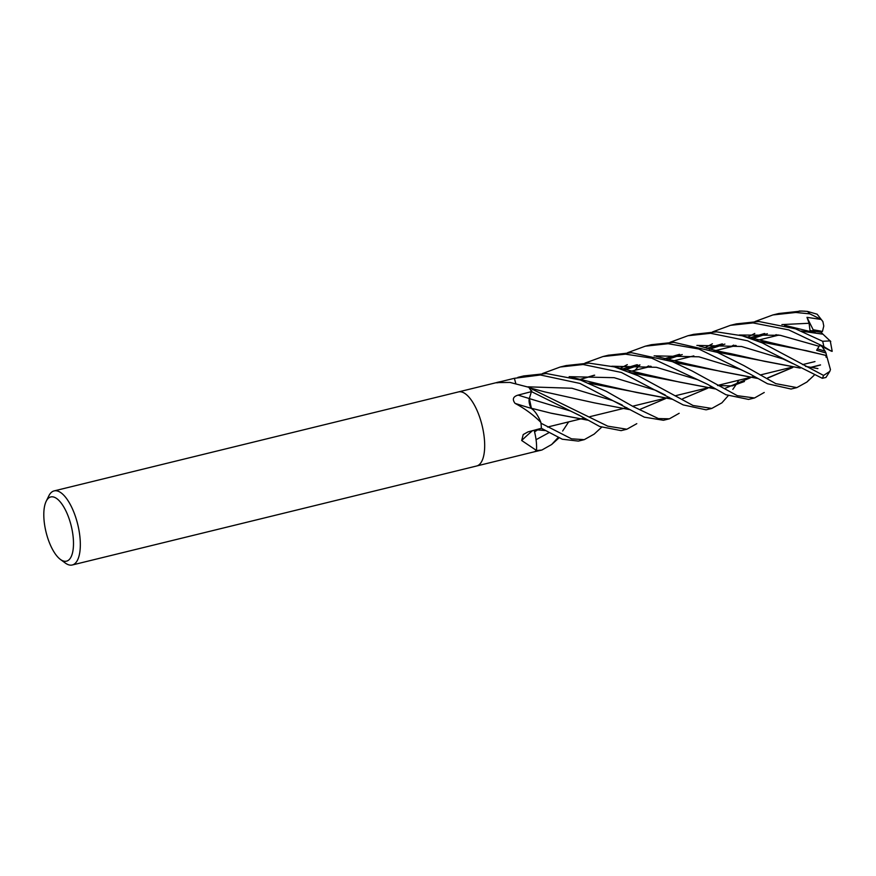 <?xml version="1.0" encoding="UTF-8"?>
<svg xmlns="http://www.w3.org/2000/svg" width="876" height="876" viewBox="0 0 876 876"><rect width="100%" height="100%" fill="white"/><g stroke="black" fill="none" stroke-linecap="round" stroke-linejoin="round"><path stroke-width="1.31" d="M515.701 383.228L514.387 378.377A38.073 14.936 76.2 0 1 514.398 378.366L515.723 383.228M46.165 501.335L48.793 495.947A38.139 14.969 76.2 0 1 54.126 490.899A38.139 14.969 76.2 0 1 60.521 492.454A38.139 14.969 76.2 0 1 79.245 531.841A38.139 14.969 76.2 0 1 72.259 564.987A38.139 14.969 76.2 0 1 65.853 563.432A38.139 14.969 76.2 0 1 65.196 562.961L60.378 559.414A33.058 12.965 76.2 0 1 46.056 532.137A33.058 12.965 76.2 0 1 46.165 501.335A33.058 12.965 76.2 0 1 56.338 498.291A33.058 12.965 76.2 0 1 73.31 538.762A33.058 12.965 76.2 0 1 60.959 559.808A33.058 12.965 76.2 0 1 60.378 559.414M476.621 465.999A38.139 14.969 76.2 0 0 483.596 432.853A38.139 14.969 76.2 0 0 464.882 393.466A38.139 14.969 76.2 0 0 458.476 391.911A38.139 14.969 76.2 0 1 464.882 393.466A38.139 14.969 76.2 0 1 483.596 432.853A38.139 14.969 76.2 0 1 476.621 465.999L72.259 564.987M528.327 386.951A632.768 596.797 -35.6 0 0 528.644 387.093A5.157 2.026 -103.8 0 0 528.863 387.301L509.985 382.429L496.517 382.604L458.564 391.89M498.061 382.724C494.918 382.976 495.915 382.582 501.061 381.553L514.365 378.312A38.139 14.958 76.2 0 1 514.376 378.312L540.393 374.983L579.978 383.436L644.364 417.173L663.45 420.272L669.406 418.805L658.391 418.564L633.173 406.563L606.323 391.353L580.405 380.02L546.317 373.537L523.739 375.935L517.869 377.37M579.803 415.487L570.353 410.964L529.356 398.602L531.71 390.641L529.356 398.602L531.414 408.38A6.417 2.518 76.2 0 1 529.312 398.536L531.404 391.605A38.073 14.936 76.2 0 1 531.414 391.638L518.121 395.098C513.084 396.565 512.055 399.325 515.055 403.365A644.944 178.036 -4.1 0 0 531.425 408.402A27.966 10.972 76.2 0 1 533.407 410.077A27.966 10.972 76.2 0 1 540.799 422.166A632.768 174.674 -4.1 0 1 540.58 422.101C533.145 414.709 524.636 408.457 515.055 403.365M531.699 390.641L529.268 398.941M529.126 399.982L529.115 401.153M529.126 401.328L531.36 408.293L533.407 410.077L531.305 408.347M540.799 422.166A5.157 2.026 -103.8 0 0 540.908 422.659L540.58 422.101M476.697 465.977L534.316 451.797A38.139 14.958 76.2 0 1 534.305 451.808L541.412 450.144M534.163 430.236L535.006 433.762L534.163 430.236A27.966 10.972 76.2 0 1 535.006 433.762A27.966 10.972 76.2 0 1 536.495 450.133A5.157 2.026 -103.8 0 0 536.386 450.406A38.139 14.969 76.2 0 1 534.316 451.797M536.386 450.406L521.691 440.508L523.213 434.562L527.976 431.89L541.39 428.309L562.315 439.226L578.357 441.099L584.259 439.653L571.513 438.832L540.974 423.217A38.139 14.958 76.2 0 1 541.39 428.342M540.908 422.659A38.139 14.969 76.2 0 1 541.39 428.309M528.863 387.301A38.139 14.969 76.2 0 1 531.414 391.561M532.488 430.674A644.944 365.336 25.4 0 0 521.691 440.508M531.491 408.282L551.551 413.319L587.522 420.141M755.101 321.492L772.906 314.944L795.769 312.469L809.851 313.86L821.184 319.455L822.892 321.558L823.779 326.036L822.444 331.478L813.18 329.759L812.632 330.865L813.18 329.759L813.815 331.04M821.184 319.455L806.982 317.342L813.18 329.759L820.911 331.106L820.648 332.201M831.225 351.09L819.717 345.363L816.629 350.269L825.958 353.006L825.072 351.134L817.385 348.878L825.072 351.134L822.006 346.513M825.893 355.514L826.09 357.255M670.02 342.308L687.945 335.738L710.633 333.307L747.655 340.808L822.301 378.301L825.948 377.457L829.813 371.391L823.571 375.432L762.208 342.845L742.213 335.793L716.568 331.851L693.65 334.347L687.978 335.738M634.98 370.307L639.973 364.92M753.053 322.915L788.739 329.902L823.856 346.622A38.139 14.969 76.2 0 0 822.663 341.279L795.507 328.839L758.89 321.492L736.387 323.879L730.442 325.335L753.053 322.915M712.637 331.862L730.442 325.335M809.216 379.691L806.916 382.035L796.853 387.608L775.786 383.644L743.976 365.642L717.553 352.426L673.819 342.319L651.273 344.717L645.305 346.184L668.136 343.71L698.774 348.998L749.955 373.997L767.507 383.754L791.05 389.032L796.853 387.608M627.599 352.7L645.305 346.173M568.655 421.882L564.998 427.477M564.889 427.652L562.655 431.025M558.154 437.507L551.65 444.515L541.883 450.034L536.2 450.582M822.892 321.558L817.155 314.21L807.387 311.396L801.584 311.035L778.72 313.52L773.223 314.867M764.233 392.481L754.521 397.978L737.307 395.678L692.16 370.986L672.363 361.635L631.465 352.689L608.305 355.24M585.004 363.091L602.973 356.543L625.497 354.156L651.766 358.175L707.545 384.301L725.897 394.715L748.575 399.423L754.521 397.978M588.858 363.113L566.126 365.566L560.224 367.011L583.142 364.515L621.336 372.442L683.192 404.909L706.1 409.826L711.794 408.435L692.993 405.478L638.1 375.695L614.339 366.88L588.858 363.113M542.507 373.537L560.224 367.011M738.862 380.206L735.303 385.758M735.205 385.9L732.84 389.371M728.175 395.766L721.901 402.84L711.794 408.435M529.126 387.696A38.139 14.958 76.2 0 1 531.436 391.594L580.744 416.078L599.655 426.481L621.106 430.631L626.855 429.229L607.747 426.163L529.126 387.696M826.561 355.525L772.84 343.151L759.295 341.585M825.958 353.006L826.594 355.601L806.61 350.728L759.536 341.684M722.47 343.94L707.042 348.44M587.347 420.031L550.927 413.154M722.054 343.907L706.866 348.374M826.615 355.656L830.448 369.584L829.813 371.391M594.191 434.102L584.259 439.653M823.845 346.611C830.47 350.805 833.021 352.174 831.51 350.728M831.466 351.21L832.2 351.309L830.251 340.884L822.663 341.279M818.972 346.261L780.253 335.3L739.18 335.026L780.253 335.3L818.972 346.261M712.396 343.808L704.972 347.739L712.396 343.808M792.649 367.493L767.639 377.917M757.62 378.377L674.454 362.478M637.41 364.755L622.07 369.212M538.401 429.284L537.623 429.831M537.525 429.908L534.634 431.857M792.769 367.515L767.945 377.972M757.817 378.487L721.528 371.588L687.715 364L674.159 362.357M636.951 364.734L621.905 369.157M740.483 369.453L698.96 356.817L654.109 355.864L698.96 356.817L740.472 369.453L749.955 373.997M627.293 364.657L619.945 368.511L627.293 364.657M549.011 432.645L536.068 439.697L549.011 432.645M776.169 334.643L772.676 336.592M672.626 399.303L636.458 392.448L602.732 384.86L588.869 383.119M679.163 413.297L669.406 418.805M799.208 311.013L804.836 311.188M776.322 334.665L772.993 336.515M708.531 387.641L707.688 388.21M707.6 388.276L682.743 398.711M672.429 399.193L589.165 383.239M777.778 334.884L776.837 335.574L777.778 334.884M655.73 390.313L614.142 377.687L569.148 376.669L614.142 377.687L655.73 390.313L665.289 395.032M806.982 317.342L809.085 323.266L810.004 330.493L821.283 332.322L822.816 334.117M809.085 323.266L781.907 324.591M754.783 333.438L747.447 337.293M735.249 345.385L734.493 345.943M622.256 405.04L612.488 400.529L571.94 388.243L527.987 386.831M730.54 346.907L733.76 345.155M749.626 337.983L764.825 333.559M801.671 331.183L822.882 334.183M830.755 341.509L822.882 334.128L801.376 331.062M764.376 333.537L749.462 337.939M733.584 345.133L730.201 346.995M666.373 397.956L665.355 398.679M665.256 398.744L640.422 409.191M630.446 409.771L594.213 402.829L544.861 391.922L529.016 387.663M636.797 423.666L626.855 429.229M697.931 379.79L656.387 367.307L611.787 366.234M751.126 377.206L750.283 377.808M750.195 377.874L725.208 388.287M715.221 388.856L631.541 372.858M594.673 375.213L579.43 379.691M715.374 388.944L679.502 382.1L645.579 374.402L631.3 372.76M594.278 375.191L579.244 379.636M817.932 368.599L805.548 366.376M783.319 359.04L741.545 346.491L696.902 345.407M650.189 366.19L649.39 366.77M820.516 364.876L810.344 367.449M800.062 368.008L716.524 352.01M679.71 354.397L664.523 358.842M648.711 365.949L645.393 367.756M545.124 430.455L536.276 429.667M820.516 364.996L810.705 367.526M800.237 368.106L764.419 361.306L730.847 353.663L716.25 351.9M679.283 354.375L664.347 358.788M648.547 365.927L645.075 367.832M545.299 430.565L536.079 429.722M529.312 398.536A644.024 177.773 -4.1 0 1 518.121 395.098M502.616 382.308A644.024 607.407 -35.6 0 1 501.061 381.553M823.571 375.432A38.139 14.969 76.2 0 1 822.301 378.301M807.387 311.396A38.139 14.969 76.2 0 1 809.851 313.86M570.375 410.975L529.356 398.602M778.917 335.07L756.667 340.512L778.917 335.07M736.168 345.527L713.918 350.98L736.168 345.527M693.836 355.897L671.585 361.339L693.836 355.897M651.142 366.343L628.913 371.785L651.142 366.343M458.476 391.911L54.126 490.899M814.976 361.58L802.525 364.624L814.976 361.58M791.477 367.329L760.182 374.994L791.477 367.329M754.214 376.45L749.21 377.676L754.214 376.45M749.013 377.731L717.521 385.44L749.013 377.731M711.838 386.831L706.735 388.079L711.838 386.831M706.538 388.123L675.046 395.832L706.538 388.123M669.1 397.288L664.063 398.525L669.1 397.288M663.877 398.569L632.603 406.223L663.877 398.569M626.778 407.647L621.741 408.884L626.778 407.647M621.533 408.939L589.909 416.669L621.533 408.939M584.062 418.104L578.97 419.352L584.062 418.104M578.795 419.396L547.577 427.039L578.795 419.396M602.973 356.543L608.71 355.141M772.84 343.151L741.162 335.519M594.278 434.014L601.527 427.335M709.407 349.283L724.901 344.104M687.715 364L656.233 356.401M624.424 370.055L639.907 364.92M602.732 384.86L571.513 377.304M752.024 338.793L767.354 333.712M815.534 332.836L784.458 325.281M744.447 381.509L732.161 385.911L717.751 385.571M707.545 384.301L697.57 379.669M645.579 374.402L613.758 366.726M666.921 359.642L682.229 354.55M792.988 363.704L782.805 358.853M807.081 381.881L814.132 375.278M730.847 353.663C719.207 351.539 709.68 349.009 704.348 347.433L699.092 345.965M552.055 444.154L558.987 437.89"/></g></svg>
